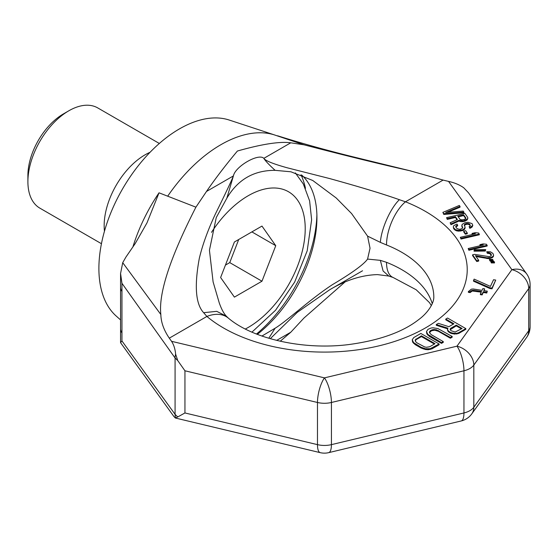 <?xml version="1.0" encoding="UTF-8"?>
<svg xmlns="http://www.w3.org/2000/svg" width="558" height="558" viewBox="0 0 558 558"><rect width="100%" height="100%" fill="white"/><g stroke="black" fill="none" stroke-linecap="round" stroke-linejoin="round"><path stroke-width="0.84" d="M120.549 319.922L116.071 315.926A113.923 65.774 120 0 1 98.892 268.426A113.923 65.774 -60 0 1 144.208 158.618A113.923 65.774 -60 0 1 229.171 120.026L264.994 131.8M167.77 196.074A123.848 71.508 -60 0 1 273.971 134.757L303.957 144.801C346.434 155.835 381.742 164.484 409.865 170.734L443.087 180.088L405.485 201.794A33.417 15.484 111.7 0 0 386.52 244.962A109.361 63.138 180 0 1 433.81 296.947C434.033 303.252 427.84 312.899 418.828 319.511C402.855 332.073 379.475 340.429 348.68 344.579C303.65 350.264 252.983 338.999 228.348 318.116L226.422 316.26C223.835 313.561 221.449 309.118 219.273 302.938L213.107 281.923L209.438 250.256L216.253 217.564L226.841 198.209C237.771 179.557 253.862 170.267 275.115 170.336L290.941 171.794L312.752 180.485L336.209 197.978L351.596 213.568L367.569 236.125L370.038 248.233L367.569 259.086L380.361 260.356L386.52 262.323A109.361 63.138 0 0 1 432.269 303.733M132.916 246.88A121.707 70.266 -60 0 1 159.03 192.817L146.977 222.886L135.259 243.469L125.906 257.105L122.718 262.679L120.563 273.511L121.951 283.29L121.951 332.854A18.226 10.525 180 0 1 120.563 328.829L120.563 342.682L121.951 340.966L175.079 414.357L177.751 416.952L184.942 412.955L317.474 444.642A18.226 10.525 180 0 0 331.424 444.642A18.226 5.699 -103.4 0 1 328.683 452.65L461.215 420.955A18.226 5.699 -103.4 0 0 463.949 412.955L331.424 444.642L331.424 402.478A18.226 10.525 180 0 1 317.474 402.478L317.474 444.642A18.226 5.699 -76.6 0 0 320.208 452.65L175.324 418.005L173.782 416.352M344.879 282.097L303.957 318.046L290.76 332.254L280.249 341.224M173.866 416.47L120.563 342.682M177.751 416.952L175.324 417.998M121.951 291.395A18.226 10.518 180 0 1 120.563 287.37L120.563 328.829M159.03 192.817L195.914 207.171C170.148 257.566 158.458 293.348 160.837 314.51L122.718 262.679M160.837 314.51C161.018 322.266 163.836 330.148 169.29 338.162L171.564 341.315C173.81 344.774 175.163 349.05 175.624 354.128L177.751 360.587L184.942 370.784L184.942 412.955M399.354 199.701L405.485 201.794A142.778 82.431 180 0 1 425.405 327.951A142.778 82.431 180 0 1 206.892 316.449L203.642 312.689C195.663 304.138 194.212 286.066 199.29 258.48C202.477 244.969 207.862 230.098 215.451 213.867C225.418 193.668 231.403 181.015 233.411 175.916C235.183 166.472 258.626 152.885 263.843 158.346C265.364 160.732 273.085 163.864 287.021 167.742L329.59 178.546C360.9 187.223 384.155 194.275 399.354 199.701C390.349 208.371 381.316 228.661 380.361 242.374L386.52 244.962M195.914 207.171L206.495 191.457C215.332 178.574 225.641 165.098 237.415 151.023C262.1 144.048 279.879 141.307 290.76 142.806L303.957 144.801M411.002 170.999L358.613 158.193L409.865 170.734M171.564 341.315L324.449 377.871L456.974 346.176L511.874 269.66A18.226 13.748 -35.7 0 1 526.682 273.922L468.469 192.775L463.747 187.781C459.597 184.831 454.533 182.703 448.548 181.399L443.087 180.088M270.281 338.692L297.323 312.327L329.701 289.741L362.533 270.783M226.841 198.209L233.411 175.916L206.495 191.457M290.76 142.806L263.843 158.346C265.022 160.523 268.782 164.519 275.115 170.336M268.796 338.26L275.115 328.216L261.918 336.055M367.569 236.125L380.361 242.374M257.315 334.375A102.526 59.197 -60 0 0 316.93 217.578A102.526 59.197 120 0 0 301.773 175.107M450.257 329.673L456.263 325.872L461.445 328.864M415.243 340.91L416.08 339.655L421.416 336.572L434.368 344.049M458.23 216.832L463.628 215.569L465.742 218.59M453.291 324.156L445.772 319.818L445.772 319.071L453.933 323.779L448.89 326.695L438.358 323.354L436.286 324.547L436.286 325.293L447.649 328.836M436.286 324.547L447.893 328.167L447.481 330.043L448.144 331.459L450.564 333.196L454.47 334.082L458.697 333.44L465.811 329.332L465.811 328.585L447.558 318.046L445.772 319.071M426.479 331.557L426.849 333.886L429.451 336.418L441.497 343.372L443.275 342.34L443.275 341.601L431.229 334.647L429.402 332.561L430.316 330.692L433.071 329.541L436.495 329.813L450.39 337.485L452.168 336.46L437.89 328.557L433.001 327.79L431.041 328.027L427.979 329.346L426.479 331.557L427.805 334.381L441.497 342.626L443.275 341.601M429.472 332.687L431.501 330.748L434.738 330.224L438.351 331.278L450.39 338.232L452.168 337.206L452.168 336.46M412.243 339.773L412.613 342.103L415.215 344.635L421.046 347.997L425.433 349.503L428.174 349.72L432.004 348.848L439.125 344.739L439.125 343.993L420.865 333.454L413.75 337.562L412.243 339.773L413.569 342.598L421.046 347.257L425.433 348.757L430.134 348.736L439.125 343.993M442.871 212.368L443.798 214.432L463.956 212.807L463.266 211.07L445.675 212.479L460.029 206.446L459.332 205.456L442.871 212.368L443.798 213.686L463.956 212.061M447.858 212.305L460.029 207.192L460.029 206.446M446.574 217.655L447.265 218.645L455.447 216.734L457.414 219.545L450.153 222.775L450.962 223.925L458.885 220.354L463.314 220.856L467.137 219.196L467.841 218.262L467.653 217.348L464.884 213.379L446.574 217.655L447.265 219.385L455.447 217.481L457.016 219.719M450.153 222.775L450.962 224.672L458.885 221.094L462.031 221.707L464.87 221.233L467.137 219.943L467.841 218.262M469.145 226.604L469.843 228.341L472.103 227.043L472.814 225.362L472.047 223.619L467.932 222.272L464.702 222.837L462.163 224.393L461.919 225.983L462.687 227.727L462.254 228.403L460.148 229.282L458.746 229.219L456.772 228.341L455.844 227.015L455.774 226.262L457.644 225.062L456.953 224.072L453.912 225.544L453.319 226.646L453.508 227.559L455.398 229.617L458.662 230.391L462.401 229.91L463.726 229.212L465.135 227.343L464.298 224.853L465.784 223.737L467.848 223.451L469.71 224.17L470.359 225.746L469.145 226.604L469.843 227.594L472.814 225.362M461.843 225.23L461.919 226.729L462.624 227.824M455.837 226.946L457.644 225.802L457.644 225.062M453.319 226.646L453.508 228.306L454.428 229.624L456.639 230.845L458.662 231.138L462.401 230.649L463.726 229.959L464.821 228.933L465.135 227.343M464.333 225.544L465.784 224.483L467.848 224.19L469.71 224.909L470.317 225.781M463.712 231.138L463.712 231.884L465.33 234.193L467.276 233.739L467.276 232.993L465.658 230.684L463.712 231.138L465.33 233.446L467.276 232.993M460.329 237.303L461.02 239.04L479.329 234.772L478.631 233.035L475.214 232.679L472.096 233.404L475.521 233.76L460.329 237.303L461.02 238.294L479.329 234.025M472.096 233.404L472.096 234.151L473.31 234.276M468.183 248.54L468.88 250.27L487.19 246.001L486.492 244.264L483.075 243.909L479.957 244.641L483.374 244.997L468.183 248.54L468.88 249.531L487.19 245.255M479.957 244.641L479.957 245.381L481.17 245.506M474.049 250.437L474.049 251.184L485.286 251.058L485.718 249.635L474.481 249.761L474.049 250.437L485.286 250.312L485.718 249.635M472.577 254.811L472.577 255.557L476.741 261.507L478.687 261.046L478.687 260.307L475.451 255.683L486.911 257.81L489.98 257.67L492.205 256.959L493.3 255.934L493.614 255.09L492.853 253.353L490.412 251.804L486.715 251.707L487.294 252.53L489.819 252.907L491.249 254.302L491.005 255.892L489.289 256.68L474.523 254.357L472.577 254.811L476.741 260.76L478.687 260.307M476.051 256.534L488.306 258.612L492.205 257.705L493.3 256.68L493.614 255.09M486.715 251.707L487.294 253.276L489.819 253.646L491.319 255.397M489.352 259.351L489.924 260.928L493.119 260.949L493.119 260.202L492.54 259.379L489.352 259.351L489.924 260.181L493.119 260.202M490.733 261.339L491.312 262.909L494.5 262.93L494.5 262.19L493.928 261.36L490.733 261.339L491.312 262.162L494.5 262.19M473.526 280.451L473.526 281.197L489.819 288.479L492.003 288.821L495.72 280.074L493.537 279.732L490.44 286.407L474.147 279.119L473.526 280.451L489.819 287.74L492.003 288.074L495.72 280.074M468.371 291.569L470.115 291.841L471.071 290.795L473.665 290.244L481.533 291.464L480.396 293.906L482.147 294.178L483.284 291.729L486.778 292.273L487.294 291.157L483.8 290.62L484.623 288.842L482.872 288.57L482.049 290.348L473.31 288.995L471.357 289.17L468.371 291.569L468.371 292.315L470.115 292.587L472.256 291.011L481.212 292.155M480.396 293.906L480.396 294.652L482.147 294.924L483.284 292.476L486.778 293.02L487.294 291.157M484.121 290.669L484.623 288.842M458.697 333.44L458.697 332.694L465.811 328.585M456.828 334.068L456.828 333.328L458.697 332.694M454.47 334.082L454.47 333.335L456.828 333.328M452.029 333.698L452.029 332.952L454.47 333.335M450.564 333.196L450.564 332.456L452.029 332.952M449.016 332.303L449.016 331.557L450.564 332.456M448.144 331.459L448.144 330.713L449.016 331.557M447.481 329.304L448.144 330.713M450.627 328.383L456.263 325.126L462.094 328.495L455.182 332.031L451.178 330.755L450.313 329.911L450.132 329.115L450.627 328.383L450.627 329.122M435.01 343.679L429.674 346.755L426.431 347.285L424.673 346.95L417 342.863L415.738 341.796L415.278 339.815L421.416 335.825L435.01 343.679M459.98 219.329L457.783 216.19L463.628 214.83L465.825 217.962L465.777 218.555L464.179 219.503L461.724 219.88L459.98 219.329M456.263 325.872L456.263 325.126M429.451 336.418L429.451 335.672M441.497 343.372L441.497 342.626M427.805 335.121L427.805 334.381M426.849 333.886L426.849 333.14M450.39 338.232L450.39 337.485M438.351 331.278L438.351 330.538M436.495 330.552L436.495 329.813M434.738 330.224L434.738 329.478M433.071 330.287L433.071 329.541M431.501 330.748L431.501 330.008M430.316 331.431L430.316 330.692M429.514 332.345L429.514 331.598M432.004 348.848L432.004 348.101M430.134 349.482L430.134 348.736M428.174 349.72L428.174 348.973M425.433 349.503L425.433 348.757M423.285 348.952L423.285 348.206M421.046 347.997L421.046 347.257M415.215 344.635L415.215 343.888M413.569 343.344L413.569 342.598M412.613 342.103L412.613 341.356M421.416 336.572L421.416 335.825M416.08 339.655L416.08 338.908M415.278 340.561L415.278 339.815M443.798 214.432L443.798 213.686M455.447 217.481L455.447 216.734M447.265 219.385L447.265 218.645M467.137 219.943L467.137 219.196M465.923 220.801L465.923 220.054M464.87 221.233L464.87 220.494M463.314 221.603L463.314 220.856M462.031 221.707L462.031 220.961M460.127 221.575L460.127 220.829M458.885 221.094L458.885 220.354M450.962 224.672L450.962 223.925M463.628 215.569L463.628 214.83M469.843 228.341L469.843 227.594M469.71 224.909L469.71 224.17M468.971 224.504L468.971 223.765M467.848 224.19L467.848 223.451M466.565 224.302L466.565 223.556M465.784 224.483L465.784 223.737M464.73 224.923L464.73 224.176M464.298 225.502L464.298 224.853M464.821 228.933L464.821 228.187M463.726 229.959L463.726 229.212M462.401 230.649L462.401 229.91M460.448 231.103L460.448 230.363M458.662 231.138L458.662 230.391M456.639 230.845L456.639 230.098M455.398 230.363L455.398 229.617M454.428 229.624L454.428 228.885M453.508 228.306L453.508 227.559M456.59 226.241L456.59 225.495M462.61 227.72L462.61 226.973M461.919 226.729L461.919 225.983M472.103 227.043L472.103 226.297M470.896 227.901L470.896 227.155M465.33 234.193L465.33 233.446M461.02 239.04L461.02 238.294M468.88 250.27L468.88 249.531M485.286 251.058L485.286 250.312M491.249 255.048L491.249 254.302M490.789 254.385L490.789 253.639M489.819 253.646L489.819 252.907M488.696 253.332L488.696 252.593M487.294 253.276L487.294 252.53M493.3 256.68L493.3 255.934M492.205 257.705L492.205 256.959M490.761 258.235L490.761 257.489M489.98 258.417L489.98 257.67M488.306 258.612L488.306 257.866M486.911 258.556L486.911 257.81M476.741 261.507L476.741 260.76M489.924 260.928L489.924 260.181M491.312 262.909L491.312 262.162M489.819 288.479L489.819 287.74M492.003 288.821L492.003 288.074M470.115 292.587L470.115 291.841M471.071 291.541L471.071 290.795M486.778 293.02L486.778 292.273M483.284 292.476L483.284 291.729M482.147 294.924L482.147 294.178M473.665 290.99L473.665 290.244M472.256 291.011L472.256 290.265M177.751 360.587L175.079 357.985L121.951 283.29M448.548 181.399L511.874 269.66A18.226 13.748 35.7 0 1 528.712 288.577L528.712 330.741A18.226 13.748 -144.3 0 1 526.682 337.339L471.789 413.855A18.226 13.748 -144.3 0 0 473.819 407.256A18.226 10.525 180 0 1 463.949 412.955L463.949 370.784A18.226 10.525 180 0 0 473.819 365.092A18.226 13.748 35.7 0 0 456.974 346.176A18.226 5.699 76.6 0 1 463.949 370.784L331.424 402.478A18.226 5.699 76.6 0 0 324.449 377.871A18.226 5.699 103.4 0 0 317.474 402.478L184.942 370.784M367.569 259.086C363.816 264.429 352.091 272.953 332.408 284.664C310.046 299.276 286.149 321.659 275.115 328.216M316.888 214.851A109.361 63.145 -60 0 1 256.464 334.047M305.463 188.304A109.361 63.145 120 0 0 300.985 174.793M264.813 131.744A121.707 70.266 -60 0 1 265.043 131.814L273.971 134.757M234.402 241.991L220.619 277.521L234.402 297.128L261.974 281.211L275.757 245.687L261.974 226.074L234.402 241.991M275.757 245.687L251.881 231.898M261.974 281.211L229.75 262.609L238.719 239.501M225.439 265.106L229.75 262.609M150.032 152.306A57.872 33.41 -60 0 0 104.158 225.697A57.872 33.41 120 0 0 104.458 231.242M68.822 110.791L63.452 113.895A50.276 29.03 -60 0 0 27.9 175.47L27.9 181.671A57.872 33.41 -60 0 1 68.822 110.791A57.872 33.41 -60 0 1 97.755 107.924L159.323 143.469M27.9 181.671A57.872 33.41 120 0 0 39.883 208.162L101.451 243.706M175.624 354.128A18.226 13.713 -35.5 0 0 175.079 357.985L175.079 414.357A18.226 13.79 144.2 0 0 175.624 417.977M121.951 332.854L121.951 340.966M228.348 318.116A33.417 22.466 -50.1 0 0 206.892 316.449L169.29 338.162M276.67 340.387L290.76 332.254M203.642 312.689L216.755 311.336L226.422 316.26M530.1 284.545L530.1 326.716A18.226 10.525 180 0 1 528.712 330.741L473.819 407.256L473.819 365.092L528.712 288.577A18.226 10.525 180 0 0 530.1 284.545A18.226 18.226 0 0 0 526.682 273.922M431.341 305.631L429.472 302.617L416.219 289.79L393.125 277.486A33.417 15.484 -68.3 0 1 386.52 262.323M393.125 277.486L388.766 276.043L383.095 270.979L380.361 260.356M211.503 232.358A80.659 46.565 -60 0 1 272.276 188.004A80.659 46.565 -60 0 1 305.219 228.675A80.659 46.565 120 0 1 245.283 329.053M120.563 273.511L120.563 287.37M526.682 337.339A18.226 18.226 0 0 0 530.1 326.716M461.215 420.955A18.226 18.226 0 0 0 471.789 413.855M320.208 452.65A18.226 18.226 0 0 0 328.683 452.65M329.701 289.741C345.904 280.095 361.828 275.052 377.466 274.606L388.766 276.043M358.613 158.193C330.21 151.295 303.21 143.825 277.605 135.789M251.909 332.163L275.575 310.227L294.666 282.076L307.193 250.835L311.629 219.747L309.613 200.887L303.308 183.959L295.322 172.882"/></g></svg>
